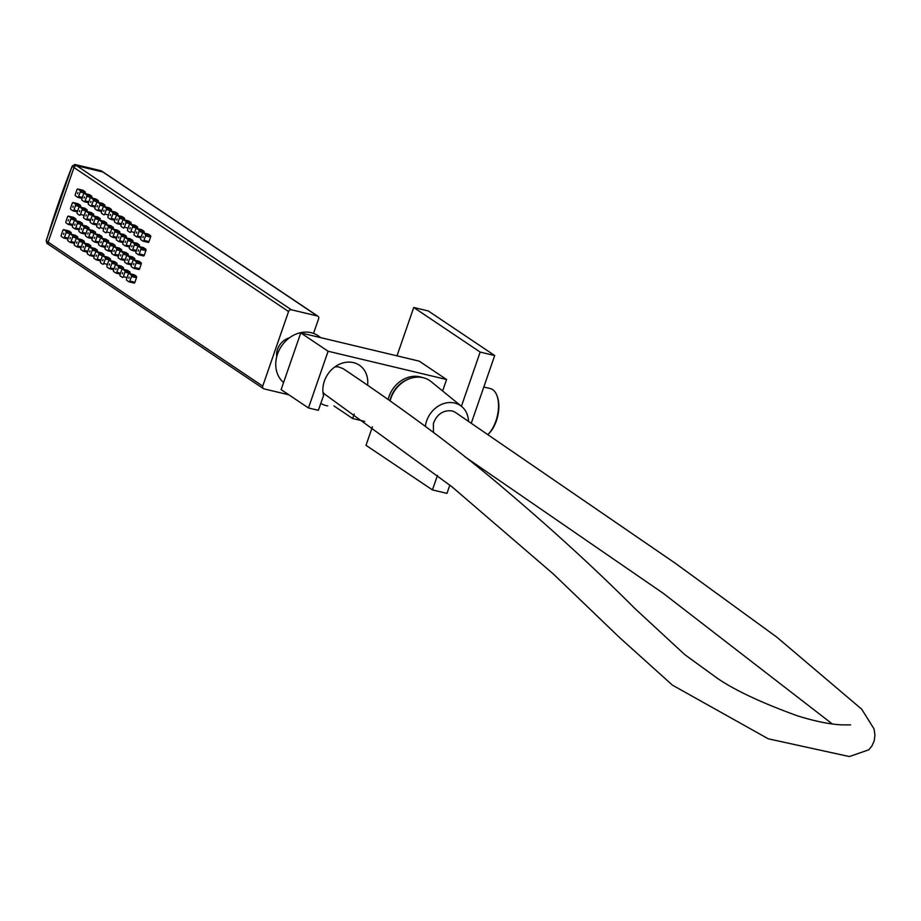 <?xml version="1.0" encoding="UTF-8"?>
<svg xmlns="http://www.w3.org/2000/svg" width="921" height="921" viewBox="0 0 921 921"><rect width="100%" height="100%" fill="white"/><g stroke="black" fill="none" stroke-linecap="round" stroke-linejoin="round"><path stroke-width="1.38" d="M74.647 164.502A1.209 0.656 103 0 1 74.843 164.502L100.999 170.765A1.209 0.587 -76.2 0 0 100.896 170.719L100.896 170.719A1.209 0.587 -76.2 0 0 100.78 170.707M46.338 240.772L47.006 243.397L48.825 244.618A2.418 2.038 -56.1 0 0 49.389 244.859A2.418 2.038 -56.1 0 1 48.157 242.119L73.979 167.553A2.418 2.038 -56.1 0 1 76.777 165.768L102.818 171.985A2.418 2.038 -56.1 0 1 103.831 172.664M72.252 166.033L74.843 164.502A1.209 0.656 103 0 1 74.958 164.548L72.126 166.31L73.979 167.553A2.418 2.038 -56.1 0 1 76.777 165.768L102.818 171.985A2.418 2.038 -56.1 0 1 103.382 172.227L317.964 316.237A2.418 2.038 -56.1 0 1 318.631 318.724L313.543 333.402M47.006 243.397L46.154 240.772L72.126 166.31A483.157 249.568 -76.6 0 0 46.303 240.876L48.157 242.119L73.979 167.553L288.549 311.551A2.418 2.038 -56.1 0 1 291.358 309.778L317.388 315.984A2.418 2.038 -56.1 0 1 317.964 316.237M72.874 207.283L73.208 206.131L72.874 207.283M77.571 193.732L77.905 192.57L77.571 193.732M79.413 211.669L79.747 210.518L79.413 211.669M84.11 198.119L84.444 196.956L84.11 198.119M85.941 216.055L86.286 214.904L85.941 216.055M90.638 202.493L90.983 201.342L90.638 202.493M92.48 220.441L92.814 219.29L92.48 220.441M97.177 206.88L97.511 205.728L97.177 206.88M99.019 224.828L99.353 223.676L99.019 224.828M103.716 211.266L104.05 210.115L103.716 211.266M105.558 229.214L105.892 228.063L105.558 229.214M110.244 215.652L110.589 214.501L110.244 215.652M112.086 233.6L112.42 232.449L112.086 233.6M116.783 220.038L117.117 218.887L116.783 220.038M118.625 237.986L118.959 236.835L118.625 237.986M123.322 224.425L123.656 223.273L123.322 224.425M125.164 242.373L125.498 241.221L125.164 242.373M129.849 228.811L130.195 227.66L129.849 228.811M131.691 246.759L132.025 245.608L131.691 246.759M136.389 233.197L136.722 232.046L136.389 233.197M138.231 251.145L138.564 249.994L138.231 251.145M142.928 237.583L143.262 236.432L142.928 237.583M128.836 278.257L129.17 277.106L128.836 278.257M133.533 264.707L133.867 263.544L133.533 264.707M122.309 273.871L122.643 272.72L122.309 273.871M126.994 260.321L127.34 259.158L126.994 260.321M115.77 269.485L116.104 268.333L115.77 269.485M120.467 255.934L120.801 254.772L120.467 255.934M109.231 265.098L109.564 263.947L109.231 265.098M113.928 251.548L114.262 250.385L113.928 251.548M102.703 260.712L103.037 259.561L102.703 260.712M107.389 247.162L107.734 245.999L107.389 247.162M96.164 256.326L96.498 255.175L96.164 256.326M100.861 242.776L101.195 241.613L100.861 242.776M89.625 251.94L89.959 250.788L89.625 251.94M94.322 238.389L94.656 237.238L94.322 238.389M83.097 247.565L83.431 246.402L83.097 247.565M87.783 234.003L88.128 232.852L87.783 234.003M76.558 243.179L76.892 242.016L76.558 243.179M81.255 229.617L81.589 228.466L81.255 229.617M70.019 238.792L70.353 237.63L70.019 238.792M74.716 225.231L75.05 224.079L74.716 225.231M63.491 234.406L63.825 233.243L63.491 234.406M68.177 220.844L68.522 219.693L68.177 220.844M289.332 337.892A15.749 13.239 123.9 0 0 277.555 349.301A15.749 13.239 123.9 0 0 276.726 356.692M288.849 394.798L263.97 388.869A2.418 2.038 -56.1 0 1 262.727 386.118L288.549 311.551M263.394 388.616L48.825 244.618A2.418 2.038 -56.1 0 1 48.157 242.119L262.727 386.118M80.403 207.133L80.53 206.765A1.209 0.622 -76.6 0 0 80.38 205.268L78.204 203.806A1.209 0.622 -76.6 0 0 78.089 203.76A1.209 0.622 -76.6 0 0 77.974 203.748M85.1 193.571L85.227 193.203A1.209 0.622 -76.6 0 0 85.077 191.706L82.902 190.244A1.209 0.622 -76.6 0 0 82.786 190.198A1.209 0.622 -76.6 0 0 82.671 190.186M86.942 211.519L87.069 211.151A1.209 0.622 -76.6 0 0 86.919 209.654L84.732 208.192A1.209 0.622 -76.6 0 0 84.628 208.146A1.209 0.622 -76.6 0 0 84.502 208.134M91.639 197.957L91.766 197.589A1.209 0.622 -76.6 0 0 91.605 196.092L89.429 194.63A1.209 0.622 -76.6 0 0 89.325 194.584A1.209 0.622 -76.6 0 0 89.199 194.573M93.47 215.905L93.608 215.537A1.209 0.622 -76.6 0 0 93.447 214.04L91.271 212.578A1.209 0.622 -76.6 0 0 91.167 212.532A1.209 0.622 -76.6 0 0 91.041 212.521M98.167 202.344L98.294 201.975A1.209 0.622 -76.6 0 0 98.144 200.479L95.968 199.017A1.209 0.622 -76.6 0 0 95.853 198.971A1.209 0.622 -76.6 0 0 95.738 198.959M100.009 220.292L100.136 219.923A1.209 0.622 -76.6 0 0 99.986 218.427L97.81 216.965A1.209 0.622 -76.6 0 0 97.695 216.907A1.209 0.622 -76.6 0 0 97.58 216.907M104.706 206.73L104.833 206.362A1.209 0.622 -76.6 0 0 104.683 204.865L102.507 203.403A1.209 0.622 -76.6 0 0 102.392 203.357A1.209 0.622 -76.6 0 0 102.277 203.345M106.548 224.678L106.675 224.31A1.209 0.622 -76.6 0 0 106.525 222.813L104.338 221.351A1.209 0.622 -76.6 0 0 104.234 221.293A1.209 0.622 -76.6 0 0 104.108 221.293M111.245 211.116L111.372 210.748A1.209 0.622 -76.6 0 0 111.211 209.251L109.035 207.789A1.209 0.622 -76.6 0 0 108.931 207.743A1.209 0.622 -76.6 0 0 108.805 207.732M113.076 229.064L113.214 228.696A1.209 0.622 -76.6 0 0 113.053 227.199L110.877 225.737A1.209 0.622 -76.6 0 0 110.773 225.68A1.209 0.622 -76.6 0 0 110.647 225.68M117.773 215.502L117.9 215.134A1.209 0.622 -76.6 0 0 117.75 213.637L115.574 212.175A1.209 0.622 -76.6 0 0 115.459 212.129A1.209 0.622 -76.6 0 0 115.344 212.118M119.615 233.45L119.742 233.082A1.209 0.622 -76.6 0 0 119.592 231.585L117.416 230.123A1.209 0.622 -76.6 0 0 117.301 230.066A1.209 0.622 -76.6 0 0 117.186 230.066M124.312 219.889L124.439 219.52A1.209 0.622 -76.6 0 0 124.289 218.024L122.113 216.562A1.209 0.622 -76.6 0 0 121.998 216.516A1.209 0.622 -76.6 0 0 121.883 216.504M126.154 237.837L126.281 237.457A1.209 0.622 -76.6 0 0 126.131 235.972L123.944 234.51A1.209 0.622 -76.6 0 0 123.84 234.452A1.209 0.622 -76.6 0 0 123.713 234.452M130.851 224.275L130.978 223.907A1.209 0.622 -76.6 0 0 130.828 222.41L128.641 220.948A1.209 0.622 -76.6 0 0 128.537 220.902A1.209 0.622 -76.6 0 0 128.41 220.89M132.693 242.223L132.82 241.843A1.209 0.622 -76.6 0 0 132.659 240.358L130.483 238.896A1.209 0.622 -76.6 0 0 130.379 238.838A1.209 0.622 -76.6 0 0 130.252 238.838M137.379 228.661L137.517 228.293A1.209 0.622 -76.6 0 0 137.356 226.796L135.18 225.334A1.209 0.622 -76.6 0 0 135.065 225.288A1.209 0.622 -76.6 0 0 134.95 225.277M139.221 246.609L139.347 246.229A1.209 0.622 -76.6 0 0 139.198 244.744L137.022 243.282A1.209 0.622 -76.6 0 0 136.907 243.225A1.209 0.622 -76.6 0 0 136.792 243.225M143.918 233.048L144.044 232.679A1.209 0.622 -76.6 0 0 143.895 231.183L141.719 229.72A1.209 0.622 -76.6 0 0 141.604 229.674A1.209 0.622 -76.6 0 0 141.489 229.663M138.576 254.76L143.388 255.9A1.209 0.622 -76.6 0 0 143.492 255.957A1.209 0.622 -76.6 0 0 144.321 255.14L145.886 250.616A1.209 0.622 -76.6 0 0 145.737 249.119L143.561 247.657A1.209 0.622 -76.6 0 0 143.446 247.611A1.209 0.622 -76.6 0 0 143.331 247.611M143.262 241.198L148.085 242.35A1.209 0.622 -76.6 0 0 148.189 242.396A1.209 0.622 -76.6 0 0 149.018 241.578L150.584 237.065A1.209 0.622 -76.6 0 0 150.434 235.569L148.246 234.107A1.209 0.622 -76.6 0 0 148.143 234.061A1.209 0.622 -76.6 0 0 148.016 234.049M129.182 281.872L133.994 283.023A1.209 0.622 -76.6 0 0 134.109 283.069A1.209 0.622 -76.6 0 0 134.938 282.252L136.492 277.739A1.209 0.622 -76.6 0 0 136.343 276.242L134.167 274.78A1.209 0.622 -76.6 0 0 134.052 274.734A1.209 0.622 -76.6 0 0 133.936 274.723M133.879 268.31L138.691 269.462A1.209 0.622 -76.6 0 0 138.806 269.508A1.209 0.622 -76.6 0 0 139.624 268.702L141.189 264.177A1.209 0.622 -76.6 0 0 141.04 262.681L138.864 261.219A1.209 0.622 -76.6 0 0 138.749 261.173A1.209 0.622 -76.6 0 0 138.634 261.161M129.838 273.721L129.965 273.353A1.209 0.622 -76.6 0 0 129.803 271.856L127.628 270.394A1.209 0.622 -76.6 0 0 127.524 270.348A1.209 0.622 -76.6 0 0 127.397 270.337M134.524 260.159L134.662 259.791A1.209 0.622 -76.6 0 0 134.501 258.294L132.325 256.832A1.209 0.622 -76.6 0 0 132.21 256.786A1.209 0.622 -76.6 0 0 132.094 256.775M123.299 269.335L123.426 268.967A1.209 0.622 -76.6 0 0 123.276 267.47L121.1 266.008A1.209 0.622 -76.6 0 0 120.985 265.962A1.209 0.622 -76.6 0 0 120.87 265.95M127.996 255.773L128.123 255.405A1.209 0.622 -76.6 0 0 127.973 253.908L125.786 252.446A1.209 0.622 -76.6 0 0 125.682 252.4A1.209 0.622 -76.6 0 0 125.555 252.389M116.76 264.949L116.886 264.58A1.209 0.622 -76.6 0 0 116.737 263.084L114.561 261.622A1.209 0.622 -76.6 0 0 114.446 261.576A1.209 0.622 -76.6 0 0 114.331 261.564M121.457 251.398L121.584 251.019A1.209 0.622 -76.6 0 0 121.434 249.522L119.258 248.06A1.209 0.622 -76.6 0 0 119.143 248.014A1.209 0.622 -76.6 0 0 119.028 248.014M110.232 260.562L110.359 260.194A1.209 0.622 -76.6 0 0 110.198 258.697L108.022 257.235A1.209 0.622 -76.6 0 0 107.918 257.189A1.209 0.622 -76.6 0 0 107.792 257.178M114.918 247.012L115.056 246.632A1.209 0.622 -76.6 0 0 114.895 245.136L112.719 243.674A1.209 0.622 -76.6 0 0 112.604 243.628A1.209 0.622 -76.6 0 0 112.489 243.628M103.693 256.176L103.82 255.808A1.209 0.622 -76.6 0 0 103.67 254.311L101.494 252.849A1.209 0.622 -76.6 0 0 101.379 252.803A1.209 0.622 -76.6 0 0 101.264 252.791M108.39 242.626L108.517 242.246A1.209 0.622 -76.6 0 0 108.367 240.749L106.18 239.287A1.209 0.622 -76.6 0 0 106.076 239.241A1.209 0.622 -76.6 0 0 105.95 239.241M97.154 251.79L97.281 251.421A1.209 0.622 -76.6 0 0 97.131 249.925L94.955 248.463A1.209 0.622 -76.6 0 0 94.84 248.417A1.209 0.622 -76.6 0 0 94.725 248.405M101.851 238.24L101.978 237.86A1.209 0.622 -76.6 0 0 101.828 236.363L99.652 234.901A1.209 0.622 -76.6 0 0 99.537 234.855A1.209 0.622 -76.6 0 0 99.422 234.855M90.626 247.404L90.753 247.035A1.209 0.622 -76.6 0 0 90.592 245.539L88.416 244.077A1.209 0.622 -76.6 0 0 88.312 244.03A1.209 0.622 -76.6 0 0 88.186 244.019M95.312 233.853L95.45 233.474A1.209 0.622 -76.6 0 0 95.289 231.977L93.113 230.515A1.209 0.622 -76.6 0 0 92.998 230.469A1.209 0.622 -76.6 0 0 92.883 230.469M84.087 243.017L84.214 242.649A1.209 0.622 -76.6 0 0 84.064 241.152L81.877 239.69A1.209 0.622 -76.6 0 0 81.773 239.644A1.209 0.622 -76.6 0 0 81.647 239.633M88.784 229.467L88.911 229.087A1.209 0.622 -76.6 0 0 88.761 227.591L86.574 226.129A1.209 0.622 -76.6 0 0 86.47 226.082A1.209 0.622 -76.6 0 0 86.344 226.082M77.548 238.631L77.675 238.263A1.209 0.622 -76.6 0 0 77.525 236.766L75.349 235.304A1.209 0.622 -76.6 0 0 75.234 235.258A1.209 0.622 -76.6 0 0 75.119 235.246M82.245 225.081L82.372 224.701A1.209 0.622 -76.6 0 0 82.222 223.204L80.046 221.742A1.209 0.622 -76.6 0 0 79.931 221.696A1.209 0.622 -76.6 0 0 79.816 221.696M71.009 234.245L71.147 233.876A1.209 0.622 -76.6 0 0 70.986 232.38L68.81 230.918A1.209 0.622 -76.6 0 0 68.707 230.872A1.209 0.622 -76.6 0 0 68.58 230.86M75.706 220.695L75.844 220.315A1.209 0.622 -76.6 0 0 75.683 218.818L73.507 217.368A1.209 0.622 -76.6 0 0 73.392 217.31A1.209 0.622 -76.6 0 0 73.277 217.31M70.79 219.117A1.209 0.622 -76.6 0 0 70.641 217.621L68.465 216.159A1.209 0.622 -76.6 0 0 68.35 216.113A1.209 0.622 -76.6 0 0 67.521 216.919L65.955 221.443A1.209 0.622 -76.6 0 0 66.116 222.94L68.292 224.402A1.209 0.622 -76.6 0 0 68.407 224.448A1.209 0.622 -76.6 0 0 69.225 223.63L70.79 219.117L75.844 220.315M63.595 237.952A1.209 0.622 -76.6 0 0 63.71 238.009A1.209 0.622 -76.6 0 0 64.528 237.192L66.093 232.668A1.209 0.622 -76.6 0 0 65.944 231.183L63.768 229.72A1.209 0.622 -76.6 0 0 63.653 229.663A1.209 0.622 -76.6 0 0 62.835 230.48L61.27 235.005A1.209 0.622 -76.6 0 0 61.419 236.49L63.595 237.952M77.329 223.504A1.209 0.622 -76.6 0 0 77.18 222.007L74.992 220.545A1.209 0.622 -76.6 0 0 74.889 220.499A1.209 0.622 -76.6 0 0 74.06 221.305L72.494 225.829A1.209 0.622 -76.6 0 0 72.644 227.326L74.831 228.788A1.209 0.622 -76.6 0 0 74.935 228.834A1.209 0.622 -76.6 0 0 75.764 228.017L77.329 223.504L82.372 224.701M70.134 242.338A1.209 0.622 -76.6 0 0 70.238 242.396A1.209 0.622 -76.6 0 0 71.067 241.578L72.632 237.054A1.209 0.622 -76.6 0 0 72.483 235.569L70.307 234.107A1.209 0.622 -76.6 0 0 70.192 234.049A1.209 0.622 -76.6 0 0 69.363 234.867L67.797 239.391A1.209 0.622 -76.6 0 0 67.958 240.876L70.134 242.338M83.869 227.89A1.209 0.622 -76.6 0 0 83.707 226.393L81.532 224.931A1.209 0.622 -76.6 0 0 81.416 224.885A1.209 0.622 -76.6 0 0 80.599 225.691L79.033 230.215A1.209 0.622 -76.6 0 0 79.183 231.712L81.359 233.174A1.209 0.622 -76.6 0 0 81.474 233.22A1.209 0.622 -76.6 0 0 82.303 232.403L83.869 227.89L88.911 229.087M76.673 246.724A1.209 0.622 -76.6 0 0 76.777 246.782A1.209 0.622 -76.6 0 0 77.606 245.965L79.171 241.44A1.209 0.622 -76.6 0 0 79.01 239.955L76.834 238.493A1.209 0.622 -76.6 0 0 76.731 238.435A1.209 0.622 -76.6 0 0 75.902 239.253L74.336 243.777A1.209 0.622 -76.6 0 0 74.486 245.262L76.673 246.724M90.396 232.276A1.209 0.622 -76.6 0 0 90.246 230.78L88.071 229.317A1.209 0.622 -76.6 0 0 87.956 229.271A1.209 0.622 -76.6 0 0 87.127 230.077L85.561 234.602A1.209 0.622 -76.6 0 0 85.722 236.098L87.898 237.56A1.209 0.622 -76.6 0 0 88.013 237.606A1.209 0.622 -76.6 0 0 88.83 236.789L90.396 232.276L95.45 233.474M83.201 251.111A1.209 0.622 -76.6 0 0 83.316 251.168A1.209 0.622 -76.6 0 0 84.133 250.351L85.699 245.826A1.209 0.622 -76.6 0 0 85.549 244.341L83.374 242.879A1.209 0.622 -76.6 0 0 83.258 242.822A1.209 0.622 -76.6 0 0 82.441 243.639L80.875 248.152A1.209 0.622 -76.6 0 0 81.025 249.649L83.201 251.111M96.935 236.662A1.209 0.622 -76.6 0 0 96.786 235.166L94.598 233.704A1.209 0.622 -76.6 0 0 94.495 233.658A1.209 0.622 -76.6 0 0 93.666 234.464L92.1 238.988A1.209 0.622 -76.6 0 0 92.25 240.485L94.437 241.947A1.209 0.622 -76.6 0 0 94.541 241.993A1.209 0.622 -76.6 0 0 95.37 241.175L96.935 236.662L101.978 237.86M89.74 255.497A1.209 0.622 -76.6 0 0 89.844 255.554A1.209 0.622 -76.6 0 0 90.672 254.737L92.238 250.213A1.209 0.622 -76.6 0 0 92.088 248.716L89.913 247.254A1.209 0.622 -76.6 0 0 89.798 247.208A1.209 0.622 -76.6 0 0 88.969 248.025L87.403 252.538A1.209 0.622 -76.6 0 0 87.564 254.035L89.74 255.497M103.474 241.049A1.209 0.622 -76.6 0 0 103.313 239.552L101.137 238.09A1.209 0.622 -76.6 0 0 101.022 238.044A1.209 0.622 -76.6 0 0 100.205 238.85L98.639 243.374A1.209 0.622 -76.6 0 0 98.789 244.871L100.965 246.333A1.209 0.622 -76.6 0 0 101.08 246.379A1.209 0.622 -76.6 0 0 101.909 245.562L103.474 241.049L108.517 242.246M96.279 259.883A1.209 0.622 -76.6 0 0 96.383 259.941A1.209 0.622 -76.6 0 0 97.212 259.123L98.777 254.599A1.209 0.622 -76.6 0 0 98.616 253.102L96.44 251.64A1.209 0.622 -76.6 0 0 96.337 251.594A1.209 0.622 -76.6 0 0 95.508 252.412L93.942 256.924A1.209 0.622 -76.6 0 0 94.092 258.421L96.279 259.883M110.002 245.435A1.209 0.622 -76.6 0 0 109.852 243.938L107.676 242.476A1.209 0.622 -76.6 0 0 107.561 242.43A1.209 0.622 -76.6 0 0 106.732 243.236L105.167 247.761A1.209 0.622 -76.6 0 0 105.328 249.257L107.504 250.719A1.209 0.622 -76.6 0 0 107.619 250.765A1.209 0.622 -76.6 0 0 108.436 249.948L110.002 245.435L115.056 246.632M102.807 264.269A1.209 0.622 -76.6 0 0 102.922 264.315A1.209 0.622 -76.6 0 0 103.751 263.51L105.305 258.985A1.209 0.622 -76.6 0 0 105.155 257.489L102.979 256.026A1.209 0.622 -76.6 0 0 102.864 255.98A1.209 0.622 -76.6 0 0 102.047 256.798L100.481 261.311A1.209 0.622 -76.6 0 0 100.631 262.807L102.807 264.269M116.541 249.821A1.209 0.622 -76.6 0 0 116.391 248.325L114.204 246.863A1.209 0.622 -76.6 0 0 114.1 246.805A1.209 0.622 -76.6 0 0 113.271 247.622L111.706 252.147A1.209 0.622 -76.6 0 0 111.855 253.643L114.043 255.105A1.209 0.622 -76.6 0 0 114.146 255.152A1.209 0.622 -76.6 0 0 114.975 254.334L116.541 249.821L121.584 251.019M109.346 268.656A1.209 0.622 -76.6 0 0 109.449 268.702A1.209 0.622 -76.6 0 0 110.278 267.896L111.844 263.371A1.209 0.622 -76.6 0 0 111.694 261.875L109.518 260.413A1.209 0.622 -76.6 0 0 109.403 260.367A1.209 0.622 -76.6 0 0 108.574 261.184L107.009 265.697A1.209 0.622 -76.6 0 0 107.17 267.194L109.346 268.656M123.08 254.208A1.209 0.622 -76.6 0 0 122.919 252.711L120.743 251.249A1.209 0.622 -76.6 0 0 120.639 251.191A1.209 0.622 -76.6 0 0 119.811 252.009L118.245 256.533A1.209 0.622 -76.6 0 0 118.395 258.03L120.57 259.492A1.209 0.622 -76.6 0 0 120.686 259.538A1.209 0.622 -76.6 0 0 121.514 258.72L123.08 254.208L128.123 255.405M115.885 273.042A1.209 0.622 -76.6 0 0 115.988 273.088A1.209 0.622 -76.6 0 0 116.817 272.282L118.383 267.758A1.209 0.622 -76.6 0 0 118.222 266.261L116.046 264.799A1.209 0.622 -76.6 0 0 115.942 264.753A1.209 0.622 -76.6 0 0 115.113 265.57L113.548 270.083A1.209 0.622 -76.6 0 0 113.697 271.58L115.885 273.042M129.608 258.594A1.209 0.622 -76.6 0 0 129.458 257.097L127.282 255.635A1.209 0.622 -76.6 0 0 127.167 255.578A1.209 0.622 -76.6 0 0 126.338 256.395L124.784 260.919A1.209 0.622 -76.6 0 0 124.934 262.404L127.11 263.867A1.209 0.622 -76.6 0 0 127.225 263.924A1.209 0.622 -76.6 0 0 128.042 263.107L129.608 258.594L134.662 259.791M122.412 277.428A1.209 0.622 -76.6 0 0 122.528 277.474A1.209 0.622 -76.6 0 0 123.356 276.668L124.911 272.144A1.209 0.622 -76.6 0 0 124.761 270.647L122.585 269.185A1.209 0.622 -76.6 0 0 122.47 269.139A1.209 0.622 -76.6 0 0 121.653 269.957L120.087 274.47A1.209 0.622 -76.6 0 0 120.237 275.966L122.412 277.428M136.147 262.969A1.209 0.622 -76.6 0 0 135.997 261.483L133.81 260.021A1.209 0.622 -76.6 0 0 133.706 259.964A1.209 0.622 -76.6 0 0 132.877 260.781L131.312 265.306A1.209 0.622 -76.6 0 0 131.473 266.791L133.649 268.253A1.209 0.622 -76.6 0 0 133.752 268.31A1.209 0.622 -76.6 0 0 134.581 267.493L136.147 262.969L141.189 264.177M128.952 281.814A1.209 0.622 -76.6 0 0 129.055 281.861A1.209 0.622 -76.6 0 0 129.884 281.055L131.45 276.53A1.209 0.622 -76.6 0 0 131.3 275.034L129.124 273.572A1.209 0.622 -76.6 0 0 129.009 273.525A1.209 0.622 -76.6 0 0 128.18 274.343L126.614 278.856A1.209 0.622 -76.6 0 0 126.776 280.352L128.952 281.814M143.204 232.898A1.209 0.622 -76.6 0 0 143.089 232.852A1.209 0.622 -76.6 0 0 142.271 233.669L140.706 238.182A1.209 0.622 -76.6 0 0 140.855 239.679L143.031 241.141A1.209 0.622 -76.6 0 0 143.146 241.187A1.209 0.622 -76.6 0 0 143.975 240.381L145.541 235.857A1.209 0.622 -76.6 0 0 145.38 234.36L143.204 232.898L148.246 234.107M140.844 249.418A1.209 0.622 -76.6 0 0 140.683 247.922L138.507 246.46A1.209 0.622 -76.6 0 0 138.403 246.414A1.209 0.622 -76.6 0 0 137.574 247.219L136.009 251.744A1.209 0.622 -76.6 0 0 136.158 253.24L138.346 254.703A1.209 0.622 -76.6 0 0 138.449 254.749A1.209 0.622 -76.6 0 0 139.278 253.931L140.844 249.418L145.886 250.616M136.665 228.512A1.209 0.622 -76.6 0 0 136.561 228.466A1.209 0.622 -76.6 0 0 135.732 229.283L134.167 233.796A1.209 0.622 -76.6 0 0 134.316 235.292L136.504 236.755A1.209 0.622 -76.6 0 0 136.607 236.801A1.209 0.622 -76.6 0 0 137.436 235.995L139.002 231.47A1.209 0.622 -76.6 0 0 138.852 229.974L136.665 228.512L141.719 229.72M134.305 245.032A1.209 0.622 -76.6 0 0 134.155 243.535L131.979 242.073A1.209 0.622 -76.6 0 0 131.864 242.027A1.209 0.622 -76.6 0 0 131.035 242.833L129.47 247.358A1.209 0.622 -76.6 0 0 129.631 248.854L131.807 250.316A1.209 0.622 -76.6 0 0 131.91 250.362A1.209 0.622 -76.6 0 0 132.739 249.545L134.305 245.032L139.347 246.229M130.137 224.125A1.209 0.622 -76.6 0 0 130.022 224.079A1.209 0.622 -76.6 0 0 129.193 224.897L127.628 229.41A1.209 0.622 -76.6 0 0 127.789 230.906L129.965 232.368A1.209 0.622 -76.6 0 0 130.08 232.414A1.209 0.622 -76.6 0 0 130.897 231.608L132.463 227.084A1.209 0.622 -76.6 0 0 132.313 225.587L130.137 224.125L135.18 225.334M127.766 240.646A1.209 0.622 -76.6 0 0 127.616 239.149L125.44 237.687A1.209 0.622 -76.6 0 0 125.325 237.641A1.209 0.622 -76.6 0 0 124.508 238.447L122.942 242.971A1.209 0.622 -76.6 0 0 123.092 244.468L125.268 245.93A1.209 0.622 -76.6 0 0 125.383 245.976A1.209 0.622 -76.6 0 0 126.2 245.159L127.766 240.646L132.82 241.843M123.598 219.739A1.209 0.622 -76.6 0 0 123.483 219.693A1.209 0.622 -76.6 0 0 122.666 220.51L121.1 225.023A1.209 0.622 -76.6 0 0 121.25 226.52L123.426 227.982A1.209 0.622 -76.6 0 0 123.541 228.028A1.209 0.622 -76.6 0 0 124.37 227.222L125.935 222.698A1.209 0.622 -76.6 0 0 125.774 221.201L123.598 219.739L128.641 220.948M121.238 236.26A1.209 0.622 -76.6 0 0 121.077 234.763L118.901 233.301A1.209 0.622 -76.6 0 0 118.797 233.255A1.209 0.622 -76.6 0 0 117.969 234.061L116.403 238.585A1.209 0.622 -76.6 0 0 116.553 240.082L118.74 241.544A1.209 0.622 -76.6 0 0 118.844 241.59A1.209 0.622 -76.6 0 0 119.672 240.772L121.238 236.26L126.281 237.457M117.059 215.353A1.209 0.622 -76.6 0 0 116.955 215.307A1.209 0.622 -76.6 0 0 116.127 216.124L114.561 220.637A1.209 0.622 -76.6 0 0 114.711 222.134L116.898 223.596A1.209 0.622 -76.6 0 0 117.002 223.642A1.209 0.622 -76.6 0 0 117.83 222.836L119.396 218.312A1.209 0.622 -76.6 0 0 119.246 216.815L117.059 215.353L122.113 216.562M114.699 231.873A1.209 0.622 -76.6 0 0 114.549 230.377L112.374 228.915A1.209 0.622 -76.6 0 0 112.258 228.869A1.209 0.622 -76.6 0 0 111.429 229.674L109.864 234.199A1.209 0.622 -76.6 0 0 110.025 235.695L112.201 237.158A1.209 0.622 -76.6 0 0 112.304 237.204A1.209 0.622 -76.6 0 0 113.133 236.386L114.699 231.873L119.742 233.082M110.532 210.967A1.209 0.622 -76.6 0 0 110.416 210.921A1.209 0.622 -76.6 0 0 109.587 211.738L108.022 216.251A1.209 0.622 -76.6 0 0 108.183 217.747L110.359 219.21A1.209 0.622 -76.6 0 0 110.474 219.256A1.209 0.622 -76.6 0 0 111.291 218.45L112.857 213.925A1.209 0.622 -76.6 0 0 112.707 212.429L110.532 210.967L115.574 212.175M108.16 227.487A1.209 0.622 -76.6 0 0 108.01 225.99L105.834 224.528A1.209 0.622 -76.6 0 0 105.719 224.482A1.209 0.622 -76.6 0 0 104.902 225.288L103.336 229.813A1.209 0.622 -76.6 0 0 103.486 231.309L105.662 232.771A1.209 0.622 -76.6 0 0 105.777 232.817A1.209 0.622 -76.6 0 0 106.594 232.011L108.16 227.487L113.214 228.696M103.992 206.58A1.209 0.622 -76.6 0 0 103.877 206.534A1.209 0.622 -76.6 0 0 103.06 207.352L101.494 211.865A1.209 0.622 -76.6 0 0 101.644 213.361L103.82 214.823A1.209 0.622 -76.6 0 0 103.935 214.869A1.209 0.622 -76.6 0 0 104.764 214.063L106.329 209.539A1.209 0.622 -76.6 0 0 106.168 208.042L103.992 206.58L109.035 207.789M101.632 223.101A1.209 0.622 -76.6 0 0 101.471 221.604L99.295 220.142A1.209 0.622 -76.6 0 0 99.192 220.096A1.209 0.622 -76.6 0 0 98.363 220.913L96.797 225.426A1.209 0.622 -76.6 0 0 96.947 226.923L99.123 228.385A1.209 0.622 -76.6 0 0 99.238 228.431A1.209 0.622 -76.6 0 0 100.067 227.625L101.632 223.101L106.675 224.31M97.453 202.194A1.209 0.622 -76.6 0 0 97.35 202.148A1.209 0.622 -76.6 0 0 96.521 202.965L94.955 207.478A1.209 0.622 -76.6 0 0 95.105 208.975L97.292 210.437A1.209 0.622 -76.6 0 0 97.396 210.495A1.209 0.622 -76.6 0 0 98.225 209.677L99.79 205.153A1.209 0.622 -76.6 0 0 99.641 203.656L97.453 202.194L102.507 203.403M95.093 218.714A1.209 0.622 -76.6 0 0 94.944 217.218L92.756 215.756A1.209 0.622 -76.6 0 0 92.653 215.71A1.209 0.622 -76.6 0 0 91.824 216.527L90.258 221.04A1.209 0.622 -76.6 0 0 90.419 222.537L92.595 223.999A1.209 0.622 -76.6 0 0 92.699 224.045A1.209 0.622 -76.6 0 0 93.528 223.239L95.093 218.714L100.136 219.923M90.926 197.808A1.209 0.622 -76.6 0 0 90.811 197.762A1.209 0.622 -76.6 0 0 89.982 198.579L88.416 203.092A1.209 0.622 -76.6 0 0 88.577 204.589L90.753 206.051A1.209 0.622 -76.6 0 0 90.868 206.108A1.209 0.622 -76.6 0 0 91.686 205.291L93.251 200.766A1.209 0.622 -76.6 0 0 93.102 199.27L90.926 197.808L95.968 199.017M88.554 214.328A1.209 0.622 -76.6 0 0 88.404 212.832L86.229 211.37A1.209 0.622 -76.6 0 0 86.114 211.323A1.209 0.622 -76.6 0 0 85.296 212.141L83.73 216.654A1.209 0.622 -76.6 0 0 83.88 218.15L86.056 219.612A1.209 0.622 -76.6 0 0 86.171 219.659A1.209 0.622 -76.6 0 0 86.988 218.853L88.554 214.328L93.608 215.537M84.387 193.433A1.209 0.622 -76.6 0 0 84.272 193.375A1.209 0.622 -76.6 0 0 83.454 194.193L81.888 198.706A1.209 0.622 -76.6 0 0 82.038 200.202L84.214 201.664A1.209 0.622 -76.6 0 0 84.329 201.722A1.209 0.622 -76.6 0 0 85.158 200.905L86.724 196.38A1.209 0.622 -76.6 0 0 86.562 194.895L84.387 193.433L89.429 194.63M82.027 209.942A1.209 0.622 -76.6 0 0 81.865 208.445L79.69 206.983A1.209 0.622 -76.6 0 0 79.586 206.937A1.209 0.622 -76.6 0 0 78.757 207.755L77.191 212.267A1.209 0.622 -76.6 0 0 77.341 213.764L79.517 215.226A1.209 0.622 -76.6 0 0 79.632 215.272A1.209 0.622 -76.6 0 0 80.461 214.466L82.027 209.942L87.069 211.151M77.848 189.047A1.209 0.622 -76.6 0 0 77.744 188.989A1.209 0.622 -76.6 0 0 76.915 189.807L75.349 194.331A1.209 0.622 -76.6 0 0 75.499 195.816L77.686 197.278A1.209 0.622 -76.6 0 0 77.79 197.336A1.209 0.622 -76.6 0 0 78.619 196.518L80.185 191.994A1.209 0.622 -76.6 0 0 80.035 190.509L77.848 189.047L82.902 190.244M75.487 205.556A1.209 0.622 -76.6 0 0 75.338 204.059L73.15 202.597A1.209 0.622 -76.6 0 0 73.047 202.551A1.209 0.622 -76.6 0 0 72.218 203.368L70.652 207.881A1.209 0.622 -76.6 0 0 70.813 209.378L72.989 210.84A1.209 0.622 -76.6 0 0 73.093 210.886A1.209 0.622 -76.6 0 0 73.922 210.08L75.487 205.556L80.53 206.765M497.075 395.995A24.234 12.514 103.4 0 1 497.282 396.525A24.234 12.514 103.4 0 1 488.314 434.125A24.234 12.514 103.4 0 1 488.038 434.378A25.443 13.147 -76.6 0 0 496.868 395.431A25.443 13.147 -76.6 0 0 492.666 389.606A25.443 13.147 -76.6 0 0 490.352 388.581L483.801 387.027M367.629 385.07A25.143 21.137 123.9 0 0 360.272 365.856A25.143 21.137 123.9 0 0 324.388 381.064A25.143 21.137 123.9 0 0 323.559 395.581L318.355 410.317L308.466 407.957L281.124 389.618L300.764 332.895L328.106 351.246L308.466 407.957M411.169 378.174A26.778 22.518 123.9 0 0 390.769 397.653A26.778 22.518 123.9 0 0 389.917 400.577M422.244 377.518A26.778 22.518 123.9 0 0 389.03 396.479A26.778 22.518 123.9 0 0 388.19 399.357M364.762 421.392L352.662 418.514L333.909 405.919M328.106 351.246L446.581 379.51L419.239 361.159L300.764 332.895M352.662 418.514L354.205 414.059M437.498 475.328L432.444 489.914L366.005 445.327L372.418 426.791M396.986 355.851L413.736 307.487L480.175 352.075L461.409 406.288M446.581 379.51L442.61 390.976M449.851 485.091L446.973 493.38L432.444 489.914M480.175 352.075L494.704 355.541L428.265 310.953L413.736 307.487M494.704 355.541L471.322 423.084M320.773 403.34A25.523 21.459 123.9 0 0 321.671 403.87A25.523 21.459 123.9 0 0 327.726 405.908M320.577 337.627L319.564 336.81A29.161 24.51 123.9 0 0 309.491 332.354A29.161 24.51 123.9 0 0 279.42 349.623A29.161 24.51 123.9 0 0 283.564 382.583M433.446 432.456L433.4 423.533C436.715 414.623 442.587 410.375 451.002 410.766A15.749 13.251 123.9 0 1 455.619 412.562L674.897 562.973L776.633 637.01L861.711 709.193L874.041 728.891L874.95 735.2L874.19 740.841L872.014 745.849L868.848 749.786L849.358 756.555L768.275 738.815L672.411 685.12L619.131 637.159L553.256 573.91L451.808 486.656L325.827 394.982A15.749 13.113 -56.7 0 1 322.995 392.3M468.467 421.173A24.234 20.377 123.9 0 0 461.617 406.449A24.234 20.377 123.9 0 0 453.236 402.753A24.234 20.377 123.9 0 0 425.364 426.377M461.617 406.449L431.155 381.651A27.872 23.428 123.9 0 0 421.519 377.391A27.872 23.428 123.9 0 0 390.17 400.762M334.784 366.961A15.749 13.113 -56.7 0 1 338.629 366.938L343.153 368.665C406.633 411.123 461.363 452.05 507.367 491.469C554.523 531.532 597.073 570.594 635.03 608.654L684.81 654.67L717.724 678.558C735.407 690.543 761.909 702.93 797.218 715.755C814.855 721.247 829.671 724.286 841.667 724.862L850.59 724.896M291.358 309.778L74.958 164.548A481.695 77.997 19.1 0 1 100.999 170.765L317.388 315.984M70.641 217.621L75.683 218.818M68.465 216.159L73.507 217.368M68.522 224.459L72.632 225.438M69.225 223.63L72.943 224.517M64.528 237.192L68.258 238.079M63.825 238.009L67.935 238.988L63.71 238.009M66.093 232.668L71.147 233.876M65.944 231.183L70.986 232.38M63.768 229.72L68.81 230.918M77.18 222.007L82.222 223.204M74.992 220.545L80.046 221.742M75.062 228.845L79.171 229.824L74.935 228.834M75.764 228.017L79.482 228.903M71.067 241.578L74.785 242.465M70.364 242.396L74.474 243.374L70.238 242.396M72.632 237.054L77.675 238.263M72.483 235.569L77.525 236.766M70.307 234.107L75.349 235.304M83.707 226.393L88.761 227.591M81.532 224.931L86.574 226.129M81.589 233.22L85.699 234.21L81.474 233.22M82.303 232.403L86.021 233.289M77.606 245.965L81.324 246.851M76.904 246.782L81.002 247.761M79.171 241.44L84.214 242.649M79.01 239.955L84.064 241.152M76.834 238.493L81.877 239.69M90.246 230.78L95.289 231.977M88.071 229.317L93.113 230.515M88.128 237.606L92.238 238.597L88.013 237.606M88.83 236.789L92.549 237.676M84.133 250.351L87.863 251.237M83.431 251.168L87.541 252.147M85.699 245.826L90.753 247.035M85.549 244.341L90.592 245.539M83.374 242.879L88.416 244.077M96.786 235.166L101.828 236.363M94.598 233.704L99.652 234.901M94.667 241.993L98.777 242.983L94.541 241.993M95.37 241.175L99.088 242.062M90.672 254.737L94.391 255.624M89.97 255.554L94.08 256.533L89.844 255.554M92.238 250.213L97.281 251.421M92.088 248.716L97.131 249.925M89.913 247.254L94.955 248.463M103.313 239.552L108.367 240.749M101.137 238.09L106.18 239.287M101.195 246.379L105.305 247.369M101.909 245.562L105.627 246.448M97.212 259.123L100.93 260.01M96.509 259.941L100.619 260.919L96.383 259.941M98.777 254.599L103.82 255.808M98.616 253.102L103.67 254.311M96.44 251.64L101.494 252.849M109.852 243.938L114.895 245.136M107.676 242.476L112.719 243.674M107.734 250.765L111.844 251.755L107.619 250.765M108.436 249.948L112.155 250.834M103.751 263.51L107.469 264.396M105.305 258.985L110.359 260.194M105.155 257.489L110.198 258.697M102.979 256.026L108.022 257.235M116.391 248.325L121.434 249.522M114.204 246.863L119.258 248.06M114.273 255.152L118.383 256.13M114.975 254.334L118.694 255.221M110.278 267.896L113.997 268.782M109.576 268.713L113.686 269.692M111.844 263.371L116.886 264.58M111.694 261.875L116.737 263.084M109.518 260.413L114.561 261.622M122.919 252.711L127.973 253.908M120.743 251.249L125.786 252.446M120.801 259.538L124.911 260.516L120.686 259.538M121.514 258.72L125.233 259.607M116.817 272.282L120.536 273.169M116.115 273.1L120.225 274.078M118.383 267.758L123.426 268.967M118.222 266.261L123.276 267.47M116.046 264.799L121.1 266.008M129.458 257.097L134.501 258.294M127.282 255.635L132.325 256.832M127.34 263.924L131.45 264.903M128.042 263.107L131.761 263.993M123.356 276.668L127.075 277.555M124.911 272.144L129.965 273.353M124.761 270.647L129.803 271.856M122.585 269.185L127.628 270.394M135.997 261.483L141.04 262.681M133.81 260.021L138.864 261.219M134.581 267.493L139.624 268.702M129.884 281.055L134.938 282.252M131.45 276.53L136.492 277.739M131.3 275.034L136.343 276.242M129.124 273.572L134.167 274.78M143.975 240.381L149.018 241.578M145.541 235.857L150.584 237.065M145.38 234.36L150.434 235.569M140.683 247.922L145.737 249.119M138.507 246.46L143.561 247.657M139.278 253.931L144.321 255.14M136.734 236.812L140.844 237.791L136.607 236.801M137.436 235.995L141.155 236.881M139.002 231.47L144.044 232.679M138.852 229.974L143.895 231.183M134.155 243.535L139.198 244.744M131.979 242.073L137.022 243.282M132.037 250.374L136.147 251.352L131.91 250.362M132.739 249.545L136.458 250.431M130.897 231.608L134.616 232.495M132.463 227.084L137.517 228.293M132.313 225.587L137.356 226.796M127.616 239.149L132.659 240.358M125.44 237.687L130.483 238.896M125.498 245.988L129.608 246.966M126.2 245.159L129.93 246.057M124.37 227.222L128.088 228.109M125.935 222.698L130.978 223.907M125.774 221.201L130.828 222.41M121.077 234.763L126.131 235.972M118.901 233.301L123.944 234.51M118.97 241.601L123.069 242.58M119.672 240.772L123.391 241.67M117.128 223.653L121.238 224.632M117.83 222.836L121.549 223.722M119.396 218.312L124.439 219.52M119.246 216.815L124.289 218.024M114.549 230.377L119.592 231.585M112.374 228.915L117.416 230.123M112.431 237.215L116.541 238.194M113.133 236.386L116.852 237.284M110.589 219.267L114.699 220.246M111.291 218.45L115.01 219.336M112.857 213.925L117.9 215.134M112.707 212.429L117.75 213.637M108.01 225.99L113.053 227.199M105.834 224.528L110.877 225.737M106.594 232.011L110.324 232.898M104.764 214.063L108.482 214.95M106.329 209.539L111.372 210.748M106.168 208.042L111.211 209.251M101.471 221.604L106.525 222.813M99.295 220.142L104.338 221.351M100.067 227.625L103.785 228.512M97.522 210.495L101.632 211.473M98.225 209.677L101.943 210.564M99.79 205.153L104.833 206.362M99.641 203.656L104.683 204.865M94.944 217.218L99.986 218.427M92.756 215.756L97.81 216.965M92.825 224.056L96.935 225.035M93.528 223.239L97.246 224.125M90.983 206.108L95.093 207.087L90.868 206.108M91.686 205.291L95.404 206.177M93.251 200.766L98.294 201.975M93.102 199.27L98.144 200.479M88.404 212.832L93.447 214.04M86.229 211.37L91.271 212.578M86.286 219.67L90.396 220.649M86.988 218.853L90.719 219.739M84.444 201.722L88.554 202.701M85.158 200.905L88.877 201.791M86.724 196.38L91.766 197.589M86.562 194.895L91.605 196.092M81.865 208.445L86.919 209.654M79.69 206.983L84.732 208.192M80.461 214.466L84.179 215.353M77.917 197.336L82.027 198.314M78.619 196.518L82.337 197.405M80.185 191.994L85.227 193.203M80.035 190.509L85.077 191.706M75.338 204.059L80.38 205.268M73.15 202.597L78.204 203.806M73.22 210.897L77.329 211.876L73.093 210.886M73.922 210.08L77.64 210.967M101.563 171.018L103.382 172.227M68.35 216.113L73.392 217.31M68.407 224.448L72.621 225.461M63.653 229.663L68.707 230.872M74.889 220.499L79.931 221.696M70.192 234.049L75.234 235.258M81.416 224.885L86.47 226.082M76.777 246.782L81.002 247.784M76.731 238.435L81.773 239.644M87.956 229.271L92.998 230.469M83.316 251.168L87.541 252.17M83.258 242.822L88.312 244.03M94.495 233.658L99.537 234.855M89.798 247.208L94.84 248.417M101.022 238.044L106.076 239.241M101.08 246.379L105.305 247.381M96.337 251.594L101.379 252.803M107.561 242.43L112.604 243.628M102.864 255.98L107.918 257.189M114.1 246.805L119.143 248.014M114.146 255.152L118.372 256.153M109.449 268.702L113.674 269.715M109.403 260.367L114.446 261.576M120.639 251.191L125.682 252.4M115.988 273.088L120.214 274.101M115.942 264.753L120.985 265.962M127.167 255.578L132.21 256.786M127.225 263.924L131.438 264.926M122.47 269.139L127.524 270.348M133.706 259.964L138.749 261.173M133.752 268.31L138.806 269.508M129.055 281.861L134.109 283.069M129.009 273.525L134.052 274.734M143.089 232.852L148.143 234.061M143.146 241.187L148.189 242.396M138.403 246.414L143.446 247.611M138.449 254.749L143.492 255.957M136.561 228.466L141.604 229.674M131.864 242.027L136.907 243.225M130.022 224.079L135.065 225.288M125.325 237.641L130.379 238.838M125.383 245.976L129.608 246.989M123.483 219.693L128.537 220.902M118.797 233.255L123.84 234.452M118.844 241.59L123.069 242.603M116.955 215.307L121.998 216.516M117.002 223.642L121.227 224.655M112.258 228.869L117.301 230.066M112.304 237.204L116.53 238.217M110.416 210.921L115.459 212.129M110.474 219.256L114.688 220.269M105.719 224.482L110.773 225.68M103.877 206.534L108.931 207.743M99.192 220.096L104.234 221.293M97.35 202.148L102.392 203.357M97.396 210.495L101.621 211.496M92.653 215.71L97.695 216.907M92.699 224.045L96.924 225.058M90.811 197.762L95.853 198.971M86.114 211.323L91.167 212.532M86.171 219.659L90.385 220.672M84.272 193.375L89.325 194.584M84.329 201.722L88.554 202.724M79.586 206.937L84.628 208.146M77.744 188.989L82.786 190.198M77.79 197.336L82.015 198.337M73.047 202.551L78.089 203.76M497.282 396.525L496.868 395.431M321.671 403.87L320.761 403.375M832.308 723.952L663.212 593.285L464.575 456.551"/></g></svg>
